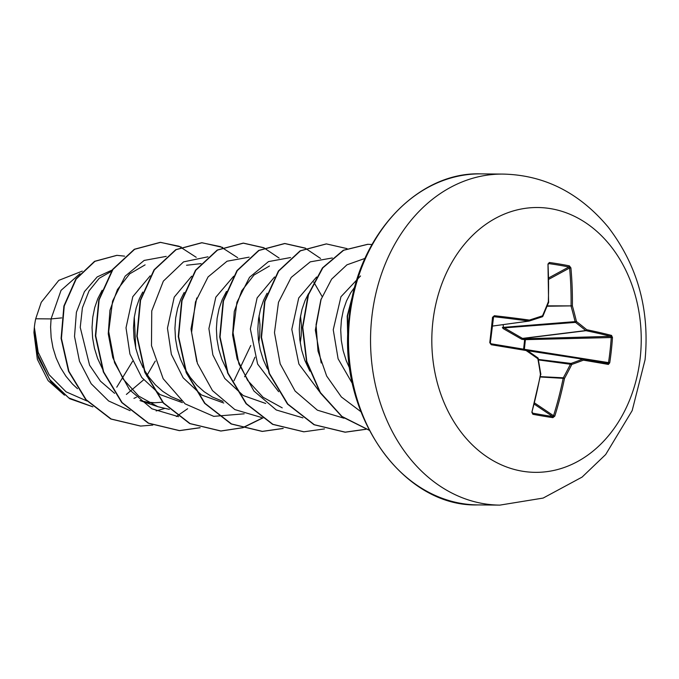 <?xml version="1.0" encoding="UTF-8"?>
<svg xmlns="http://www.w3.org/2000/svg" width="679" height="679" viewBox="0 0 679 679"><rect width="100%" height="100%" fill="white"/><g stroke="black" fill="none" stroke-linecap="round" stroke-linejoin="round"><path stroke-width="1.02" d="M490.331 342.734L491.053 343.778L490.331 342.734A262.603 67.892 97.4 0 0 493.073 317.526L492.513 317.331L494.38 315.718A264.725 38.321 3.1 0 1 529.399 320.081A264.785 24.503 -14.7 0 0 542.521 315.811A264.785 122.084 -55.7 0 0 548.326 301.824A264.725 141.936 -81 0 0 547.978 264.029L549.37 262.493A263.537 98.285 -8.4 0 1 569.367 265.854L570.903 267.882A264.725 178.424 100.2 0 1 572.38 305.873A264.785 173.951 70.1 0 1 576.446 321.515A264.785 98.115 21.8 0 1 586.732 329.731A264.725 38.321 3.1 0 1 611.541 335.426L612.483 337.505A263.537 227.635 103.7 0 1 611.372 350.177A263.537 227.635 103.7 0 1 609.734 362.807L608.511 362.611A262.603 226.828 -76.3 0 0 610.149 350.024A262.603 226.828 -76.3 0 0 611.253 337.404L610.727 336.36A263.791 38.185 -176.9 0 0 586.002 330.69A0.942 0.721 -97.1 0 1 585.731 330.571A263.842 97.768 -158.2 0 0 575.486 322.389A0.942 0.696 -94.4 0 1 575.138 321.821A263.842 173.332 -109.9 0 0 571.081 306.229A0.942 0.687 -90 0 1 571.064 305.864A263.791 177.788 -79.8 0 0 569.596 268.01L568.875 266.974A262.603 97.937 171.6 0 0 548.955 263.622L548.386 264.021M532.175 412.128L532.709 413.163A0.942 0.535 100.5 0 1 532.879 414.292L531.869 412.263A264.725 141.936 -81 0 0 540.442 374.367A264.785 137.455 -107.4 0 0 537.861 358.741A264.785 61.619 -152.4 0 0 526.089 350.517A264.725 1.833 -170.8 0 0 491.231 344.728L489.763 342.632A263.537 68.138 -82.6 0 0 491.214 329.969A263.537 68.138 -82.6 0 0 492.513 317.331M523.602 349.227L524.638 339.678L521.676 339.228L503.088 328.543L502.384 327.38L503.402 327.354L522.72 338.524L522.38 339.449M432.786 322.483A132.413 104.71 -89.5 0 1 550.779 208.674A132.413 104.71 -89.5 0 1 640.263 357.383A132.413 104.71 -89.5 0 1 522.261 471.192A132.413 104.71 -89.5 0 1 432.786 322.483M609.734 362.807L608.392 364.428A264.725 1.833 -170.8 0 0 583.422 360.159A264.785 61 171.4 0 1 571.786 364.445A264.785 158.58 128.5 0 1 564.495 378.415A264.725 178.424 100.2 0 1 554.794 416.125L552.876 417.653A263.537 61.212 -159.9 0 1 543.039 416.091A263.537 61.212 -159.9 0 1 532.879 414.292M79.986 273.654L61.025 290.383L51.069 318.918L35.707 318.774A66.398 52.504 90.5 0 0 34.4 326.955A66.398 52.504 90.5 0 0 34.357 327.354L38.168 352.223L49.134 374.766L66.075 391.825L86.988 401.009M61.662 317.899L51.069 318.918L50.594 327.108L51.146 337.522L52.996 347.894L56.119 357.969L60.465 367.5L65.948 376.259L72.466 384.017L77.491 388.694M111.831 271.074L99.219 278.288L89.008 290.935L82.397 307.833L80.232 327.38L89.586 365.2L100.467 381.174L114.615 393.353M102.13 290.281L97.844 298.539L94.721 307.562L92.76 317.297L92.038 327.499L92.599 337.904L94.449 348.285L97.572 358.359L102.639 369.223M150.212 275.81L132.787 296.706L126.014 327.813L129.927 354.005L141.75 377.473L160.049 394.575L182.388 402.639M142.717 292.089L139.288 298.93L136.165 307.952L134.204 317.687L133.483 327.881L134.043 338.295L135.893 348.666L139.017 358.75L143.099 367.789M191.656 276.2L174.214 297.139L167.458 328.203L171.363 354.362L183.16 377.821L201.459 394.94L223.773 403.02M258.809 342.606L259.751 335.18L259.981 324.825L259.064 315.591M184.17 292.479L180.741 299.32L177.618 308.342L175.657 318.078L174.936 328.271L175.488 338.685L177.338 349.057L180.461 359.14L184.807 368.672L190.29 377.422L196.808 385.188L204.218 391.766L212.366 396.994L222.992 401.408M233.652 276.251L215.82 297.181L208.903 328.594L212.867 354.93L224.8 378.475L243.243 395.543L265.71 403.47M300.254 342.997L301.204 335.57L301.425 325.216L300.508 315.981M226.48 291.435L222.186 299.711L219.062 308.733L217.102 318.468L216.38 328.661L216.94 339.076L218.791 349.447L221.914 359.531L226.981 370.378M274.554 276.973L257.12 297.894L250.356 328.984L257.63 364.063L278.645 391.707M267.068 293.252L263.63 300.101L260.507 309.123L258.546 318.858L257.825 329.052L258.385 339.466L260.235 349.838L263.359 359.912L267.441 368.952M316.558 277.015L298.726 297.962L291.8 329.374L298.904 364.071L319.402 391.537M308.512 293.642L305.083 300.491L301.96 309.514L299.999 319.249L299.278 329.442L299.829 339.856L301.68 350.228L304.803 360.303L309.879 371.158M360.541 275.946L340.951 296.757L333.245 329.765L338.1 358.784L352.579 383.898M354.82 287.013L350.712 292.776L346.528 300.873L343.404 309.904L341.444 319.639L340.722 329.833L341.282 340.247L343.133 350.619L346.256 360.693L349.897 368.884M126.379 394.44L143.592 379.867M146.639 376.005L155.287 361.058M133.933 398.352L136.403 397.283M139.993 400.542L147.267 402.155L154.617 402.74L162.553 402.214M233.983 380.749L250.772 345.509M144.092 369.605L148.845 377.032L155.355 384.798L162.765 391.376L170.913 396.604L181.446 400.933M244.584 376.811L251.417 365.463L254.931 357.205M33.958 332.761L37.337 359.301L48.107 380.63L64.48 395.178M134.289 317.076L135.749 348.072M132.592 361.279L116.771 387.183M35.707 318.774L41.258 302.299L58.801 280.359L82.278 271.108M164.454 408.529L156.162 410.939M130.113 410.685L108.632 400.975L91.19 383.754L79.494 361.296L74.52 336.445L76.404 312.255L84.434 291.631L97.19 276.93L112.731 269.767M187.625 408.733L176.379 416.516M152.8 425.088L140.68 426.064L111.144 419.002L86.131 399.676L68.893 371.311L61.433 338.397L64.242 306.025L76.209 279.027L94.916 261.339L116.958 255.346L124.597 256.144M92.811 406.797L68.791 397.928L49.584 379.425L37.693 354.557L34.357 327.354M140.502 426.064L110.796 419.002L85.783 399.676L68.545 371.303L61.093 338.397L63.894 306.017L75.861 279.027L94.568 261.33L116.788 255.346M92.87 406.84L69.691 398.709L50.806 381.547L38.482 358.181L33.95 332.286L34.332 327.541M321.209 362.993L315.336 330.13L321.159 298.972M282.226 407.858L263.087 397.274L247.572 380.308L237.107 358.775L232.6 334.968L234.289 311.457L241.766 290.739L253.997 275.037L269.436 266.032M313.783 282.082L322.092 296.468M196.8 361.652L190.994 328.992L196.749 297.996M186.547 265.251L201.06 263.63M169.36 409.369L157.876 406.704L138.72 396.095L123.205 379.12L112.756 357.578L108.25 333.779L109.947 310.269L117.425 289.56L129.655 273.866L145.094 264.861M166.219 256.382L144.16 260.43L125.174 276.149L112.578 301.12L108.699 331.513L114.539 362.679L129.587 389.831L151.943 408.809L178.577 416.694M207.978 256.798L183.551 261.873L163.35 281.131L151.748 310.94L151.485 345.653L163.164 378.712L185.121 403.861L213.749 416.354L244.168 413.825M249.117 257.163L227.058 261.211L208.071 276.93L195.476 301.9L191.597 332.303L197.428 363.46L212.485 390.612L234.841 409.581L261.466 417.475M290.561 257.545L268.502 261.602L249.516 277.321L236.92 302.291L233.041 332.693L238.881 363.851L253.929 391.002L276.285 409.98L302.919 417.865M332.32 257.969L310.244 261.856L291.198 277.422L278.492 302.291L274.477 332.642L280.181 363.834L295.119 391.07L317.39 410.175L343.99 418.23M364.979 258.41L346.944 264.827L331.607 279.162L320.844 299.872L316.058 324.723L317.993 351.06L326.667 376.039L341.393 396.977L360.812 411.627M181.301 247.063L160.592 242.352L134.654 249.278L112.935 269.47L99.126 299.855L95.731 335.816L103.649 371.88L122.084 402.562L148.616 423.187L179.595 430.63L200.144 427.745M222.746 247.453L202.036 242.743L176.107 249.668L154.379 269.86L140.578 300.245L137.175 336.207L145.094 372.27L163.529 402.944L190.061 423.577L221.04 431.012L243.04 427.694L263.596 417.577M264.021 247.767L243.489 243.133L217.56 250.05L195.841 270.242L182.023 300.627L178.619 336.589L186.538 372.652L204.965 403.326L231.497 423.959L262.476 431.403L283.211 428.474M305.465 248.158L284.951 243.523L259.022 250.441L237.294 270.624L223.476 301.001L220.064 336.962L227.983 373.026L246.409 403.708L272.933 424.341L303.912 431.793L324.494 428.916M347.079 248.624L326.412 243.914L300.474 250.823L278.746 270.997L264.929 301.374L261.517 337.336L269.419 373.399L287.845 404.09L314.36 424.731L345.339 432.183L365.939 429.306M371.956 244.508L367.865 244.304L343.667 250.262L322.856 267.84L308.487 294.72L302.792 327.354L306.815 361.457L320.361 392.521L341.961 416.456L369.07 430.121M354.268 289.161L347.555 316.024L347.945 344.788M196.223 257.299L179.086 246.248L160.244 242.344L134.315 249.269L112.587 269.47L98.786 299.855L95.383 335.816L103.31 371.88L121.736 402.554L148.268 423.187L179.248 430.622L199.965 427.694M237.667 257.689L220.539 246.638L201.688 242.734L175.759 249.66L154.04 269.852L140.23 300.245L136.827 336.207L144.754 372.27L163.181 402.944L189.713 423.569L220.692 431.012L242.7 427.685L263.265 417.568M279.12 258.079L264.021 247.92M263.842 247.843L243.15 243.124L217.212 250.05L195.493 270.234L181.675 300.619L178.28 336.58L186.199 372.644L204.625 403.326L231.149 423.959L262.128 431.403L283.041 428.415M320.564 258.47L305.465 248.31M305.287 248.234L284.603 243.515L258.674 250.432L236.946 270.615L223.128 301.001L219.724 336.954L227.635 373.017L246.061 403.708L272.585 424.341L303.734 431.793M326.234 243.914L300.126 250.823L278.407 270.997L264.581 301.374L261.169 337.327L269.079 373.399L287.497 404.081L314.021 424.723L345 432.183L365.769 429.247M367.695 244.296L343.277 250.279L322.44 267.916L308.088 294.873L302.435 327.592L306.552 361.737L320.208 392.81L341.919 416.685L369.13 430.223M354.854 286.928L347.198 316.125L348.03 347.58M503.173 324.63L503.402 327.354L576.446 321.515A0.942 0.535 127.6 0 1 575.486 322.389L503.742 327.923L503.088 328.543M532.302 412.84L532.709 413.163A262.603 60.991 20.1 0 0 542.827 414.954A262.603 60.991 20.1 0 0 552.63 416.516L553.546 415.726L554.794 416.125M534.679 403.029L553.546 415.726A263.791 177.788 -79.8 0 0 563.214 378.152A0.942 0.696 -87.1 0 1 563.307 377.804L564.495 378.415L540.374 376.989M540.442 376.641L563.307 377.804A263.842 158.012 -51.5 0 0 570.572 363.885A0.942 0.704 -83 0 1 571.022 363.443A0.942 0.586 70.5 0 1 571.786 364.445L538.54 359.938M538.455 359.437L571.022 363.443A263.842 60.787 -8.6 0 0 582.624 359.174A0.942 0.738 -81.3 0 1 582.905 359.149L582.905 359.149A0.942 0.738 -81.3 0 1 582.913 359.149A0.942 0.671 99.6 0 1 582.913 359.157L582.913 359.157A0.942 0.671 99.6 0 1 583.422 360.159A0.942 0.628 69.1 0 0 582.624 359.174L527.659 350.72M521.676 339.228L522.287 338.431L585.731 330.571A0.942 0.577 129.6 0 0 586.732 329.731A0.942 0.671 101.6 0 1 586.002 330.69L522.72 338.524L524.977 338.753A0.942 0.458 -91.6 0 1 525.385 339.797L524.358 349.261A0.942 0.475 -81 0 1 524.349 349.303M582.896 359.149L527.532 350.636L582.905 359.149A263.791 1.825 9.2 0 1 607.79 363.409L607.798 363.409A0.942 0.755 99.8 0 1 607.798 363.409L608.511 362.611L524.069 349.261M528.941 321.091L492.241 326.115L529.051 321.082A0.942 0.942 0 0 0 529.213 321.048L529.213 321.048A0.942 0.475 72.2 0 1 529.162 321.057A0.942 0.747 -97.8 0 1 528.873 321.082A0.942 0.467 97.9 0 0 529.399 320.081A0.942 0.475 72.2 0 1 529.213 321.048L542.3 316.787A0.942 0.518 71.7 0 0 542.521 315.811L542.691 316.363A0.942 0.772 -97 0 1 542.428 316.703M494.38 315.718L493.565 316.787M491.053 343.778L525.784 349.541A0.942 0.755 -81.3 0 1 526.055 349.66L526.089 350.517A0.942 0.458 99.5 0 0 525.784 349.541L525.784 349.541A263.791 1.825 9.2 0 0 491.053 343.778L491.231 344.728M611.541 335.426A0.942 0.755 104.5 0 1 610.727 336.36L524.977 338.753L524.638 339.678L612.483 337.505M493.582 316.787L490.365 342.734L489.763 342.632M548.479 302.427L548.657 302.308A0.942 0.942 0 0 0 548.725 301.985L548.326 301.824L548.657 302.308L542.869 316.27A0.942 0.942 0 0 1 542.3 316.787A0.942 0.518 71.7 0 1 542.241 316.796A263.842 24.419 165.3 0 1 529.255 321.023M526.233 349.787A263.842 61.399 27.6 0 1 537.776 357.858A0.942 0.467 125.5 0 1 537.904 357.901A0.942 0.467 125.5 0 1 537.861 358.741L538.277 358.495A0.942 0.942 0 0 0 537.904 357.901L526.166 349.693A0.942 0.942 0 0 0 525.784 349.549M547.978 264.029L548.598 302.07M538.124 358.427L540.857 374.418A0.942 0.942 0 0 0 540.866 374.104L540.696 374.002M548.539 263.715L548.225 264.411M549.37 262.493A0.942 0.535 98 0 1 548.955 263.622M540.722 374.367L531.869 412.263M569.367 265.854A0.942 0.603 101.2 0 1 568.875 266.974L548.87 277.821M570.903 267.882L569.596 268.01L548.895 279.23M547.087 306.229L572.38 305.873L547.232 305.864M534.381 404.234L552.63 416.516A0.942 0.603 98.5 0 1 552.876 417.653M582.913 359.157A0.942 0.942 0 0 0 582.905 359.149L607.798 363.409A0.942 0.755 99.8 0 1 608.392 364.428M371.752 317.797A165.523 130.886 -89.5 0 1 502.986 174.087C544.176 174.987 579.17 192.581 607.985 226.862C637.505 265.26 649.862 309.59 645.05 359.836L632.166 410.625L605.668 454.54L582.098 477.091L543.149 498.072L499.871 505.117A165.523 130.886 -89.5 0 1 371.752 317.797M477.821 504.913C402.01 507.34 336.394 413.044 349.108 317.653C356.543 236.665 417.016 171.464 480.936 173.883A165.523 130.886 90.5 0 0 349.702 317.585A165.523 130.886 90.5 0 0 477.821 504.913L499.871 505.117M492.241 326.098L528.873 321.082A263.791 38.185 -176.9 0 0 493.981 316.728L493.26 317.059M480.936 173.883L502.986 174.087M145.145 402.655L154.617 402.74M181.539 401.017L179.29 400.245M157.884 406.696L140.095 400.627"/></g></svg>
